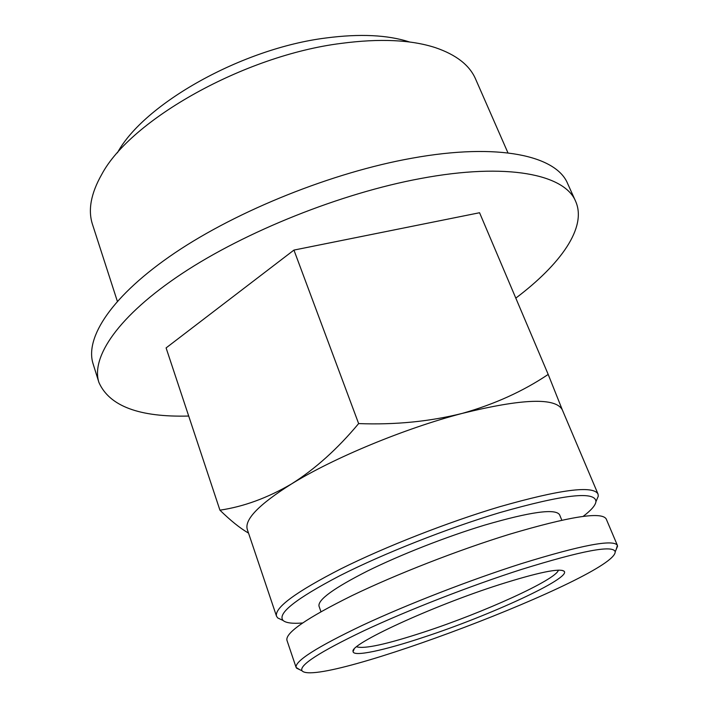 <?xml version="1.0" encoding="UTF-8"?>
<svg xmlns="http://www.w3.org/2000/svg" width="708" height="708" viewBox="0 0 708 708"><rect width="100%" height="100%" fill="white"/><g stroke="black" fill="none" stroke-linecap="round" stroke-linejoin="round"><path stroke-width="1.06" d="M562.382 410.021L548.196 374.426C523.15 391.267 494.529 404.25 462.333 413.375C522.46 398.551 555.789 397.392 562.329 409.888L598.012 494.016L598.295 496.14L596.437 500.521M281.996 619.969L277.695 617.925L276.492 616.146L247.331 529.549C244.189 519.69 258.88 504.512 291.422 483.998C333.229 458.076 404.693 428.402 462.333 413.375C429.676 421.561 395.108 424.959 358.637 423.588C337.451 448.969 315.042 469.112 291.422 483.998C267.544 497.928 243.72 506.654 219.931 510.176C230.445 520.46 239.8 528 247.995 532.797M521.194 569.524C582.153 550.585 613.491 544.691 615.199 551.833C615.748 575.94 317.626 689.185 302.024 670.795C298.829 665.396 319.458 652.05 363.912 630.766C407.693 610.261 470.395 585.817 521.194 569.524M499.538 584.613C538.354 572.356 559.904 567.913 564.196 571.285C571.259 578.162 490.016 615.482 424.366 637.005C384.329 650.386 352.911 657.219 353.088 651.475C349.053 644.572 431.367 606.331 499.538 584.613M299.679 669.662L296.103 667.432C294.829 661.068 316.936 647.032 362.443 625.323C407.189 604.437 470.112 579.985 521.185 563.701C581.374 545.089 613.447 538.983 617.403 545.381L616.208 549.426M296.103 667.432L286.926 640.244C285.297 632.802 306.945 617.951 351.885 595.685C396.099 574.321 458.536 549.957 509.45 534.283C569.498 516.468 601.747 511.362 606.207 518.964L617.403 545.381M320.945 611.703L319.016 606.163C317.706 599.826 333.822 588.127 367.364 571.082C400.241 554.807 446.359 536.708 484.617 525.124C530.593 511.751 555.585 508.3 559.585 514.778L561.825 520.194M302.52 622.996C292.439 623.783 285.97 622.952 283.111 620.5C276.961 613.659 295.847 598.738 339.778 575.737C383.223 553.683 447.394 528.31 499.671 512.645C563.497 494.441 595.587 490.786 595.95 501.662C595.446 505.397 591.162 510.309 583.1 516.415M276.492 616.146C274.5 607.641 296.015 591.853 341.026 568.781C385.338 546.7 448.191 522.088 499.618 506.76C560.249 489.467 593.047 485.219 598.012 494.016M219.931 510.176L166.097 347.911L293.944 250.083L479.564 212.736L548.196 374.426M293.944 250.083L358.637 423.588M117.413 152.813C143.715 104.023 241.782 48.383 326.202 37.958C359.806 33.586 387.524 34.904 409.357 41.914M117.342 301.263L92.544 224.56C87.81 210.249 90.881 193.523 101.766 174.363C130.635 119.9 244.251 55.516 341.114 43.4C379.603 38.329 411.021 39.736 435.367 47.64C456.218 54.746 469.625 65.216 475.59 79.048L507.963 152.884M188.7 416.047C139.334 417.348 109.404 406.144 98.908 382.426L93.102 363.841C84.65 337.627 111.793 295.51 174.938 252.862C237.968 210.32 332.955 172.265 411.994 158.203C498.892 142.423 556.408 155.866 567.639 183.584L575.639 201.329C587.233 227.472 560.435 264.482 515.805 298.121M98.908 382.426C90.73 357.089 118.333 315.83 182.027 273.58C245.596 231.428 341.15 193.222 420.402 178.566C507.53 162.141 564.825 174.522 575.639 201.329M356.664 646.785C364.239 649.192 386.745 644.271 424.18 632.005C483.325 612.677 556.338 579.631 558.4 570.152M615.199 551.833L617.571 546.16M302.024 670.795L296.484 668.122M595.95 501.662L598.295 496.14M283.111 620.5L277.695 617.925M354.097 649.307L353.088 651.475M562.002 570.329L564.196 571.285"/></g></svg>
